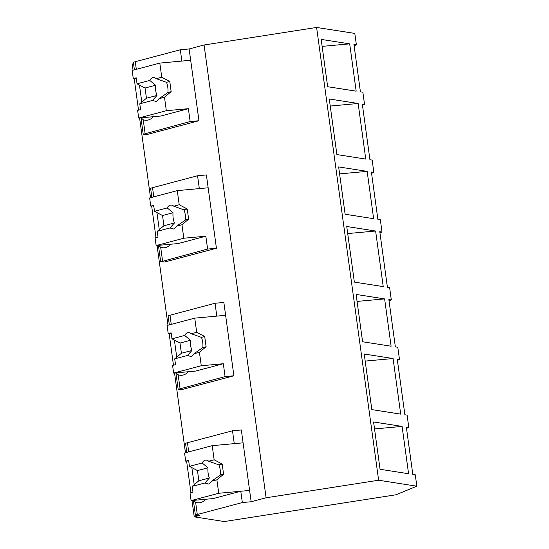 <?xml version="1.0" encoding="UTF-8"?>
<svg xmlns="http://www.w3.org/2000/svg" width="549" height="549" viewBox="0 0 549 549"><rect width="100%" height="100%" fill="white"/><g stroke="black" fill="none" stroke-linecap="round" stroke-linejoin="round"><path stroke-width="0.82" d="M133.057 70.197L132.213 64.068L133.558 63.711M134.395 69.84L133.393 62.517A13.766 1.029 -7.8 0 1 135.274 61.721L180.312 49.767L181.863 61.076L190.681 60.266L198.964 120.739L147.228 134.464L143.22 134.292L190.146 121.542L198.964 120.739M362.484 105.339L364.55 104.488L362.868 92.211L360.412 91.834L353.933 44.517L356.383 44.901L354.812 33.414L316.601 27.45L204.077 44.997L189.131 48.964L180.312 49.767M316.601 27.45L378.625 480.231L416.835 486.201L395.939 494.786L224.321 521.55L194.236 516.849L199.424 515.477A13.766 1.029 -7.8 0 1 195.417 515.298A13.766 1.029 -7.8 0 1 197.297 514.509L195.622 502.301A30.977 15.921 -95.2 0 0 199.335 502.788A30.977 15.921 -95.2 0 0 205.8 499.254M134.196 78.514L138.526 110.157M139.597 117.96L150.522 197.715M151.661 206.033L155.998 237.676M157.069 245.478L167.994 325.241M169.133 333.552L173.463 365.195M174.534 372.997L185.459 452.76M186.598 461.071L190.935 492.714M191.999 500.523L194.236 516.849M189.131 48.964L190.681 60.266L159.807 63.094L132.165 70.437L133.283 78.596L136.289 78.322M139.467 85.068L141.8 102.121M191.869 467.631L194.202 484.685M186.797 452.403L185.583 443.523A13.766 1.029 -7.8 0 1 187.463 442.734L232.502 430.78L241.327 429.97L251.154 501.745L266.1 497.778L204.077 44.997M171.226 333.36L168.22 333.634L167.102 325.475L194.744 318.139L225.618 315.311L216.8 316.121L215.036 303.261L223.855 302.451L233.901 375.777L182.165 389.509L178.157 389.33L225.083 376.587L233.901 375.777M174.404 340.112L176.737 357.159M151.86 197.366L150.646 188.485A13.766 1.029 -7.8 0 1 152.526 187.696L197.565 175.742L206.39 174.932L216.43 248.258L164.7 261.99L160.692 261.811L207.611 249.068L216.43 248.258M156.932 212.593L159.265 229.64M136.399 79.125L135.926 78.356M378.625 480.231L266.1 497.778M364.55 104.488L362.319 104.145L369.937 159.738L372.16 160.088L373.855 172.42L371.399 172.036L377.884 219.353L380.333 219.737L382.015 232.014L379.784 231.664L387.402 287.257L389.632 287.607L391.32 299.939L388.87 299.555L395.349 346.872L397.799 347.256L399.487 359.533L397.256 359.183L404.874 414.776L407.097 415.126L408.785 427.465L406.335 427.081L412.814 474.391L415.27 474.775L416.835 486.201M321.179 39.404L349.686 43.851L356.171 91.168L327.657 86.715L321.179 39.404M396.893 386.331L400.695 414.124L371.831 409.616L364.213 354.023L393.084 358.531L396.893 386.331M356.116 294.442L384.623 298.896L391.108 346.213L362.594 341.759L356.116 294.442M375.612 231.012L383.229 286.605L354.359 282.097L346.748 226.504L375.612 231.012L347.716 233.565M365.764 159.086L336.894 154.578L329.276 98.985L358.147 103.493L365.764 159.086M373.581 421.961L380.059 469.278L408.573 473.732L402.094 426.415L373.581 421.961M367.157 171.377L373.636 218.687L345.129 214.24L338.644 166.923L367.157 171.377L339.598 173.896M356.383 44.901L354.112 45.835M373.855 172.42L371.577 173.354M379.949 232.858L382.015 232.014M391.32 299.939L389.049 300.873M397.421 360.384L399.487 359.533M408.785 427.465L406.514 428.398M251.154 501.745L242.335 502.555L197.297 514.509M188.382 108.681L166.333 110.706L138.684 118.042L160.74 116.024L188.382 108.681L190.146 121.542M141.045 117.822L143.22 119.737A30.977 15.921 -95.2 0 0 146.933 120.224A30.977 15.921 -95.2 0 0 153.391 116.697M193.454 500.386L195.622 502.301M188.808 461.688L188.328 460.913M232.502 430.78L234.265 443.64L243.083 442.83L212.216 445.658L184.567 452.994L185.686 461.16L188.691 460.886M218.735 493.27L191.093 500.606L190.043 492.954L192.98 492.172L192.184 486.373L204.894 482.996L208.428 484.019A12.044 6.19 -95.2 0 0 211.44 481.26L216.896 479.812L218.735 493.27L249.61 490.442L240.785 491.245L242.335 502.555M223.319 363.726L201.27 365.744L173.621 373.08L195.67 371.062L223.319 363.726L225.083 376.587M175.982 372.867L178.157 374.782A30.977 15.921 -95.2 0 0 181.87 375.269A30.977 15.921 -95.2 0 0 188.328 371.735M171.336 334.169L170.863 333.394M169.332 324.884L168.118 316.004A13.766 1.029 -7.8 0 1 169.998 315.215L215.036 303.261M197.565 175.742L199.328 188.595L208.146 187.792L177.279 190.62L149.63 197.956L150.749 206.115L153.754 205.841M205.848 236.207L183.798 238.225L156.156 245.561L178.205 243.543L205.848 236.207L207.611 249.068M158.517 245.348L160.685 247.256A30.977 15.921 -95.2 0 0 164.398 247.75A30.977 15.921 -95.2 0 0 170.863 244.216M153.871 206.65L153.391 205.875M322.133 46.377L349.686 43.851M393.084 358.531L365.181 361.091M357.07 301.422L384.623 298.896M358.147 103.493L330.244 106.046M374.535 428.941L402.094 426.415M240.785 491.245L213.142 498.581L191.093 500.606M138.684 118.042L137.641 110.39L140.578 109.608L139.782 103.809L152.492 100.433L156.026 101.455A12.044 6.19 -95.2 0 0 159.038 98.696L167.905 92.534A12.044 6.19 -95.2 0 0 166.505 82.329L169.771 81.465L171.164 91.669L164.487 97.248L166.333 110.706M133.283 78.596L136.221 77.814L137.037 83.791L149.747 80.415A12.044 6.19 -95.2 0 1 152.759 77.656A12.044 6.19 -95.2 0 1 153.295 77.56A12.044 6.19 -95.2 0 1 156.293 78.679L161.749 77.231L169.771 81.465M159.807 63.094L161.749 77.231M156.293 78.679L166.505 82.329M155.491 101.551L156.026 101.455M152.492 100.433L156.98 95.437A12.044 6.19 -95.2 0 1 155.58 85.232L149.747 80.415M159.038 98.696L164.487 97.248M139.782 103.809L146.459 98.223L156.98 95.437M137.037 83.791L145.06 88.025L146.459 98.223M145.06 88.025L155.58 85.232M167.905 92.534L171.164 91.669M156.156 245.561L155.106 237.909L158.043 237.134L157.247 231.328L169.957 227.952L173.491 228.981A12.044 6.19 -95.2 0 0 176.504 226.215L185.37 220.053A12.044 6.19 -95.2 0 0 183.977 209.855L187.236 208.984L188.636 219.188L181.959 224.767L183.798 238.225M150.749 206.115L153.686 205.333L154.509 211.31L167.219 207.934A12.044 6.19 -95.2 0 1 170.231 205.175A12.044 6.19 -95.2 0 1 170.76 205.079A12.044 6.19 -95.2 0 1 173.758 206.198L179.214 204.75L187.236 208.984M177.279 190.62L179.214 204.75M173.758 206.198L183.977 209.855M172.956 229.07L173.491 228.981M169.957 227.952L174.445 222.956A12.044 6.19 -95.2 0 1 173.045 212.751L167.219 207.934M176.504 226.215L181.959 224.767M157.247 231.328L163.925 225.749L174.445 222.956M154.509 211.31L162.531 215.544L163.925 225.749M162.531 215.544L173.045 212.751M185.37 220.053L188.636 219.188M173.621 373.08L172.578 365.435L175.515 364.653L174.719 358.847L187.429 355.478L190.956 356.5A12.044 6.19 -95.2 0 0 193.969 353.741L202.842 347.572A12.044 6.19 -95.2 0 0 201.442 337.374L204.708 336.51L206.101 346.707L199.424 352.293L201.27 365.744M168.22 333.634L171.158 332.859L171.974 338.829L184.684 335.46A12.044 6.19 -95.2 0 1 187.696 332.694A12.044 6.19 -95.2 0 1 188.232 332.605A12.044 6.19 -95.2 0 1 191.23 333.723L196.686 332.275L204.708 336.51M194.744 318.139L196.686 332.275M191.23 333.723L201.442 337.374M190.428 356.596L190.956 356.5M187.429 355.478L191.917 350.475A12.044 6.19 -95.2 0 1 190.517 340.277L184.684 335.46M193.969 353.741L199.424 352.293M174.719 358.847L181.396 353.268L191.917 350.475M171.974 338.829L179.997 343.063L181.396 353.268M179.997 343.063L190.517 340.277M202.842 347.572L206.101 346.707M185.686 461.16L188.623 460.378L189.446 466.348L202.156 462.979A12.044 6.19 -95.2 0 1 205.168 460.22A12.044 6.19 -95.2 0 1 205.697 460.124A12.044 6.19 -95.2 0 1 208.695 461.242L214.151 459.794L222.173 464.029L223.573 474.233L216.896 479.812M212.216 445.658L214.151 459.794M208.695 461.242L218.914 464.893L222.173 464.029M211.44 481.26L220.307 475.098A12.044 6.19 -95.2 0 0 218.914 464.893M207.893 484.115L208.428 484.019M204.894 482.996L209.382 477.994A12.044 6.19 -95.2 0 1 207.982 467.796L202.156 462.979M192.184 486.373L198.862 480.787L209.382 477.994M189.446 466.348L197.468 470.589L198.862 480.787M197.468 470.589L207.982 467.796M220.307 475.098L223.573 474.233M136.31 69.332L135.274 61.721M145.101 133.496L143.22 119.737M188.719 451.896L187.463 442.734M180.038 388.541L178.157 374.782M171.247 324.377L169.998 315.215M162.573 261.022L160.685 247.256M153.782 196.851L152.526 187.696M143.22 134.292L140.969 117.829M195.417 515.298L193.372 500.393M178.157 389.33L175.906 372.874M160.692 261.811L158.435 245.355"/></g></svg>
